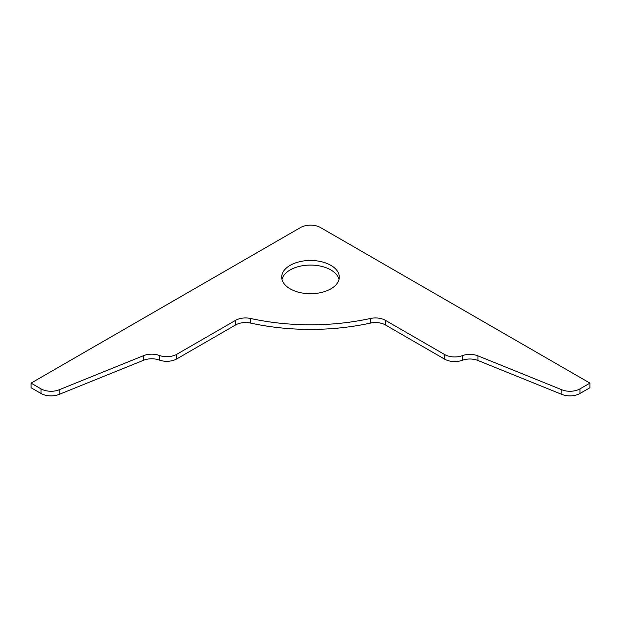 <?xml version="1.0" encoding="UTF-8"?>
<svg xmlns="http://www.w3.org/2000/svg" width="621" height="621" viewBox="0 0 621 621"><rect width="100%" height="100%" fill="white"/><g stroke="black" fill="none" stroke-linecap="round" stroke-linejoin="round"><path stroke-width="0.93" d="M300.517 227.542A14.112 8.151 180 0 1 320.483 227.542L589.95 383.118L579.96 388.886A14.112 8.151 180 0 1 561.881 389.794L477.976 355.872A14.112 8.151 0 0 0 462.28 355.678A14.112 8.151 180 0 1 444.706 354.575L385.4 320.335A14.112 8.151 0 0 0 370.426 318.472A169.37 97.784 180 0 1 250.573 318.472A14.112 8.151 0 0 0 235.6 320.335L176.76 354.304A14.112 8.151 180 0 1 159.24 355.429A14.112 8.151 0 0 0 143.598 355.639L59.119 389.794A14.112 8.151 180 0 1 41.04 388.886L31.05 383.118L300.517 227.542M41.04 388.886L41.04 393.489L31.05 387.721L31.05 383.118M41.04 393.489A14.112 8.151 0 0 0 59.119 394.405L143.598 360.25A14.112 8.151 180 0 1 159.24 360.04A14.112 8.151 0 0 0 176.76 358.915L235.6 324.946A14.112 8.151 180 0 1 250.573 323.083A169.37 97.784 0 0 0 370.426 323.083A14.112 8.151 180 0 1 385.4 324.946L444.706 359.186A14.112 8.151 0 0 0 462.28 360.289A14.112 8.151 180 0 1 477.976 360.483L561.881 394.405A14.112 8.151 0 0 0 579.96 393.489L589.95 387.721L589.95 383.118M339.012 279.396A28.791 16.627 0 0 0 330.861 269.949A28.791 16.627 0 0 0 301.356 265.935A28.791 16.627 0 0 0 281.988 279.396M290.139 288.85A28.791 16.627 180 0 1 281.709 277.09A28.791 16.627 180 0 1 299.485 261.736A28.791 16.627 180 0 1 330.861 265.338A28.791 16.627 180 0 1 339.291 277.098A28.791 16.627 180 0 1 321.515 292.452A28.791 16.627 180 0 1 290.139 288.85M59.119 394.405L59.119 389.794M143.598 355.639L143.598 360.25M159.24 360.04L159.24 355.429M176.76 358.915L176.76 354.304M235.6 320.335L235.6 324.946M250.573 323.083L250.573 318.472M370.426 318.472L370.426 323.083M462.28 360.289L462.28 355.678M444.706 354.575L444.706 359.186M477.976 360.483L477.976 355.872M385.4 324.946L385.4 320.335M561.881 389.794L561.881 394.405M579.96 393.489L579.96 388.886"/></g></svg>
